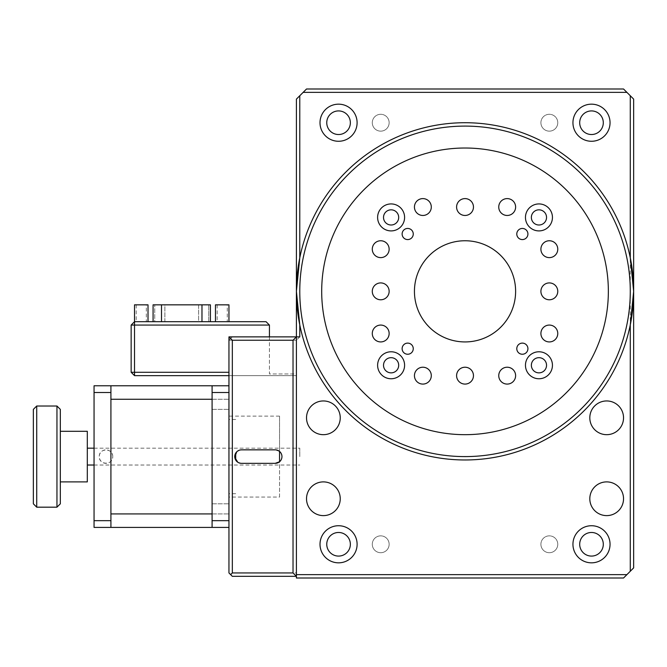 <?xml version="1.0" encoding="UTF-8"?>
<svg xmlns="http://www.w3.org/2000/svg" width="667" height="667" viewBox="0 0 667 667"><rect width="100%" height="100%" fill="white"/><g stroke="black" fill="none" stroke-linecap="round" stroke-linejoin="round"><path stroke-width="0.5" stroke-dasharray="3.33 2.5" d="M414.44 291.346A50.584 50.584 0 0 0 465.024 341.929A50.584 50.584 0 0 0 515.616 291.346A50.584 50.584 0 0 0 465.024 240.754A50.584 50.584 0 0 0 414.44 291.346M579.69 544.28A11.806 11.806 0 0 0 591.496 556.086A11.806 11.806 0 0 0 603.302 544.28A11.806 11.806 0 0 0 591.496 532.474A11.806 11.806 0 0 0 579.69 544.28M326.755 544.28A11.806 11.806 0 0 0 338.561 556.086A11.806 11.806 0 0 0 350.358 544.28A11.806 11.806 0 0 0 338.561 532.474A11.806 11.806 0 0 0 326.755 544.28M326.755 122.72A11.806 11.806 0 0 0 338.561 134.526A11.806 11.806 0 0 0 350.358 122.72A11.806 11.806 0 0 0 338.561 110.914A11.806 11.806 0 0 0 326.755 122.72M579.69 122.72A11.806 11.806 0 0 0 591.496 134.526A11.806 11.806 0 0 0 603.302 122.72A11.806 11.806 0 0 0 591.496 110.914A11.806 11.806 0 0 0 579.69 122.72M540.904 122.72A8.429 8.429 0 0 0 549.341 131.149A8.429 8.429 0 0 0 557.77 122.72A8.429 8.429 0 0 1 549.341 131.149A8.429 8.429 0 0 1 540.904 122.72A8.429 8.429 0 0 1 549.341 114.29A8.429 8.429 0 0 1 557.77 122.72A8.429 8.429 0 0 0 549.341 114.29A8.429 8.429 0 0 0 540.904 122.72M372.286 122.72A8.429 8.429 0 0 0 380.715 131.149A8.429 8.429 0 0 0 389.144 122.72A8.429 8.429 0 0 1 380.715 131.149A8.429 8.429 0 0 1 372.286 122.72A8.429 8.429 0 0 1 380.715 114.29A8.429 8.429 0 0 1 389.144 122.72A8.429 8.429 0 0 0 380.715 114.29A8.429 8.429 0 0 0 372.286 122.72M540.904 544.28A8.429 8.429 0 0 0 549.341 552.71A8.429 8.429 0 0 0 557.77 544.28A8.429 8.429 0 0 1 549.341 552.71A8.429 8.429 0 0 1 540.904 544.28A8.429 8.429 0 0 1 549.341 535.851A8.429 8.429 0 0 1 557.77 544.28A8.429 8.429 0 0 0 549.341 535.851A8.429 8.429 0 0 0 540.904 544.28M372.286 544.28A8.429 8.429 0 0 0 380.715 552.71A8.429 8.429 0 0 0 389.144 544.28A8.429 8.429 0 0 1 380.715 552.71A8.429 8.429 0 0 1 372.286 544.28A8.429 8.429 0 0 1 380.715 535.851A8.429 8.429 0 0 1 389.144 544.28A8.429 8.429 0 0 0 380.715 535.851A8.429 8.429 0 0 0 372.286 544.28M608.354 291.346A143.33 143.33 0 0 0 465.024 148.016A143.33 143.33 0 0 0 321.694 291.346A143.33 143.33 0 0 0 465.024 434.676A143.33 143.33 0 0 0 608.354 291.346M540.904 249.191A8.429 8.429 0 0 0 549.341 257.62A8.429 8.429 0 0 0 557.77 249.191A8.429 8.429 0 0 0 549.341 240.754A8.429 8.429 0 0 0 540.904 249.191M540.904 291.346A8.429 8.429 0 0 0 549.341 299.775A8.429 8.429 0 0 0 557.77 291.346A8.429 8.429 0 0 0 549.341 282.916A8.429 8.429 0 0 0 540.904 291.346M540.904 333.5A8.429 8.429 0 0 0 549.341 341.929A8.429 8.429 0 0 0 557.77 333.5A8.429 8.429 0 0 0 549.341 325.071A8.429 8.429 0 0 0 540.904 333.5M498.749 375.654A8.429 8.429 0 0 0 507.178 384.084A8.429 8.429 0 0 0 515.616 375.654A8.429 8.429 0 0 0 507.178 367.225A8.429 8.429 0 0 0 498.749 375.654M456.595 375.654A8.429 8.429 0 0 0 465.024 384.084A8.429 8.429 0 0 0 473.462 375.654A8.429 8.429 0 0 0 465.024 367.225A8.429 8.429 0 0 0 456.595 375.654M414.44 375.654A8.429 8.429 0 0 0 422.87 384.084A8.429 8.429 0 0 0 431.299 375.654A8.429 8.429 0 0 0 422.87 367.225A8.429 8.429 0 0 0 414.44 375.654M372.286 333.5A8.429 8.429 0 0 0 380.715 341.929A8.429 8.429 0 0 0 389.144 333.5A8.429 8.429 0 0 0 380.715 325.071A8.429 8.429 0 0 0 372.286 333.5M372.286 291.346A8.429 8.429 0 0 0 380.715 299.775A8.429 8.429 0 0 0 389.144 291.346A8.429 8.429 0 0 0 380.715 282.916A8.429 8.429 0 0 0 372.286 291.346M372.286 249.191A8.429 8.429 0 0 0 380.715 257.62A8.429 8.429 0 0 0 389.144 249.191A8.429 8.429 0 0 0 380.715 240.754A8.429 8.429 0 0 0 372.286 249.191M498.749 207.028A8.429 8.429 0 0 0 507.178 215.466A8.429 8.429 0 0 0 515.616 207.028A8.429 8.429 0 0 0 507.178 198.599A8.429 8.429 0 0 0 498.749 207.028M456.595 207.028A8.429 8.429 0 0 0 465.024 215.466A8.429 8.429 0 0 0 473.462 207.028A8.429 8.429 0 0 0 465.024 198.599A8.429 8.429 0 0 0 456.595 207.028M414.44 207.028A8.429 8.429 0 0 0 422.87 215.466A8.429 8.429 0 0 0 431.299 207.028A8.429 8.429 0 0 0 422.87 198.599A8.429 8.429 0 0 0 414.44 207.028M516.792 348.674A5.561 5.561 0 0 0 522.361 354.244A5.561 5.561 0 0 0 527.922 348.674A5.561 5.561 0 0 0 522.361 343.113A5.561 5.561 0 0 0 516.792 348.674M402.126 348.674A5.561 5.561 0 0 0 407.695 354.244A5.561 5.561 0 0 0 413.257 348.674A5.561 5.561 0 0 0 407.695 343.113A5.561 5.561 0 0 0 402.126 348.674M516.792 234.009A5.561 5.561 0 0 0 522.361 239.578A5.561 5.561 0 0 0 527.922 234.009A5.561 5.561 0 0 0 522.361 228.447A5.561 5.561 0 0 0 516.792 234.009M402.126 234.009A5.561 5.561 0 0 0 407.695 239.578A5.561 5.561 0 0 0 413.257 234.009A5.561 5.561 0 0 0 407.695 228.447A5.561 5.561 0 0 0 402.126 234.009M525.463 365.266A13.49 13.49 0 0 0 538.953 378.756A13.49 13.49 0 0 0 552.443 365.266A13.49 13.49 0 0 0 538.953 351.776A13.49 13.49 0 0 0 525.463 365.266M377.614 365.266A13.49 13.49 0 0 0 391.104 378.756A13.49 13.49 0 0 0 404.594 365.266A13.49 13.49 0 0 0 391.104 351.776A13.49 13.49 0 0 0 377.614 365.266M525.463 217.417A13.49 13.49 0 0 0 538.953 230.907A13.49 13.49 0 0 0 552.443 217.417A13.49 13.49 0 0 0 538.953 203.927A13.49 13.49 0 0 0 525.463 217.417M377.614 217.417A13.49 13.49 0 0 0 391.104 230.907A13.49 13.49 0 0 0 404.594 217.417A13.49 13.49 0 0 0 391.104 203.927A13.49 13.49 0 0 0 377.614 217.417M299.775 257.787A168.626 168.626 0 0 1 630.282 257.787M572.945 544.28A18.551 18.551 0 0 0 591.496 562.831A18.551 18.551 0 0 0 610.047 544.28A18.551 18.551 0 0 0 591.496 525.729A18.551 18.551 0 0 0 572.945 544.28M320.01 544.28A18.551 18.551 0 0 0 338.561 562.831A18.551 18.551 0 0 0 357.103 544.28A18.551 18.551 0 0 0 338.561 525.729A18.551 18.551 0 0 0 320.01 544.28M320.01 122.72A18.551 18.551 0 0 0 338.561 141.271A18.551 18.551 0 0 0 357.103 122.72A18.551 18.551 0 0 0 338.561 104.169A18.551 18.551 0 0 0 320.01 122.72M572.945 122.72A18.551 18.551 0 0 0 591.496 141.271A18.551 18.551 0 0 0 610.047 122.72A18.551 18.551 0 0 0 591.496 104.169A18.551 18.551 0 0 0 572.945 122.72M241.487 449.85L275.213 449.85L279.54 451.417L279.54 416.125L279.54 497.065L228.956 497.065L228.956 416.125L228.956 497.065M279.54 416.125L228.956 416.125M306.52 498.749A16.858 16.858 0 0 0 323.387 515.616A16.858 16.858 0 0 0 340.245 498.749A16.858 16.858 0 0 0 323.387 481.891A16.858 16.858 0 0 0 306.52 498.749M306.52 417.809A16.858 16.858 0 0 0 323.387 434.676A16.858 16.858 0 0 0 340.245 417.809A16.858 16.858 0 0 0 323.387 400.95A16.858 16.858 0 0 0 306.52 417.809M589.811 498.749A16.858 16.858 0 0 0 606.67 515.616A16.858 16.858 0 0 0 623.537 498.749A16.858 16.858 0 0 0 606.67 481.891A16.858 16.858 0 0 0 589.811 498.749M589.811 417.809A16.858 16.858 0 0 0 606.67 434.676A16.858 16.858 0 0 0 623.537 417.809A16.858 16.858 0 0 0 606.67 400.95A16.858 16.858 0 0 0 589.811 417.809M531.366 365.266A7.587 7.587 0 0 0 538.953 372.861A7.587 7.587 0 0 0 546.54 365.266A7.587 7.587 0 0 0 538.953 357.679A7.587 7.587 0 0 0 531.366 365.266M383.517 365.266A7.587 7.587 0 0 0 391.104 372.861A7.587 7.587 0 0 0 398.691 365.266A7.587 7.587 0 0 0 391.104 357.679A7.587 7.587 0 0 0 383.517 365.266M531.366 217.417A7.587 7.587 0 0 0 538.953 225.004A7.587 7.587 0 0 0 546.54 217.417A7.587 7.587 0 0 0 538.953 209.83A7.587 7.587 0 0 0 531.366 217.417M383.517 217.417A7.587 7.587 0 0 0 391.104 225.004A7.587 7.587 0 0 0 398.691 217.417A7.587 7.587 0 0 0 391.104 209.83A7.587 7.587 0 0 0 383.517 217.417M279.54 497.065L279.54 461.772A6.745 6.745 0 0 0 279.54 451.417M269.426 336.868L269.426 373.97L296.406 373.97L296.406 375.654L296.406 373.97L269.426 373.97L269.426 325.071L266.05 321.694L134.526 321.694L148.016 321.694L134.526 321.694L134.526 372.286L228.956 372.286L228.956 375.654L228.956 340.245L296.406 340.245L296.406 576.321L296.406 99.116L303.151 92.371L626.905 92.371L623.537 88.994L306.52 88.994L303.151 92.371M228.956 321.694L215.466 321.694L228.956 321.694M146.331 304.836L136.21 304.836L146.331 304.836L146.331 321.694L136.21 321.694L146.331 321.694M136.21 304.836L136.21 321.694M227.264 304.836L217.15 304.836L227.264 304.836L227.264 321.694L217.15 321.694L227.264 321.694M217.15 304.836L217.15 321.694M630.282 95.74L630.282 571.26L633.65 567.884L633.65 99.116L626.905 92.371M626.905 574.629L296.406 574.629L296.406 578.006L623.537 578.006L630.282 571.26M296.406 574.629L296.406 336.868L232.324 336.868L296.406 336.868L296.406 375.654L296.406 340.245L232.324 340.245L232.324 572.945L296.406 572.945M299.775 336.868L296.406 340.245L228.956 340.245L228.956 572.945L232.324 576.321L296.406 576.321M232.324 340.245L230.64 338.561L228.956 340.245L228.956 375.654L296.406 375.654L228.956 375.654L296.406 375.654L228.956 375.654L228.956 372.286M230.64 574.629L232.324 572.945M230.64 338.561L232.324 336.868L228.956 340.245L228.956 336.868L296.406 336.868M110.914 385.776L110.914 392.521L94.055 392.521L94.055 385.776L110.914 385.776L110.914 399.266L110.914 385.776L212.089 385.776L212.089 399.266L212.089 385.776L228.956 385.776L228.956 527.414L110.914 527.414L110.914 513.923L110.914 527.414L94.055 527.414L94.055 520.669L110.914 520.669L110.914 527.414M630.282 324.896A168.626 168.626 0 0 1 299.775 324.896M228.956 375.654L134.526 375.654L131.149 372.286L134.526 372.286L134.526 375.654M275.213 463.34L241.487 463.34L237.744 462.206M236.718 451.826L240.162 449.983M153.076 321.694L153.076 304.836L198.599 304.836L164.874 304.836L164.874 321.694L210.405 321.694L153.076 321.694L198.599 321.694L198.599 304.836L210.405 304.836L210.405 321.694M134.526 321.694L131.149 325.071L131.149 372.286M134.526 304.836L148.016 304.836M215.466 304.836L228.956 304.836M201.976 304.836L201.976 321.694L208.721 321.694L208.721 304.836L208.721 321.694L198.599 321.694L198.599 304.836L154.761 304.836L164.874 304.836L164.874 321.694L154.761 321.694L154.761 304.836L154.761 321.694L161.506 321.694L161.506 304.836M201.976 321.694L161.506 321.694M56.953 406.011L56.953 507.178M36.718 406.011L36.718 507.178M60.33 409.38L60.33 503.81M87.31 431.299L87.31 481.891M299.775 456.595L299.775 448.166L299.775 456.595M112.74 456.595C113.09 447.874 98.908 447.849 99.25 456.595C98.899 465.316 113.082 465.341 112.74 456.595A6.745 6.745 0 0 1 105.995 463.34A6.745 6.745 0 0 1 99.25 456.595A6.745 6.745 0 0 1 105.995 449.85A6.745 6.745 0 0 1 112.74 456.595M33.35 409.38L33.35 503.81M60.33 456.595L60.33 481.891L60.33 456.595M87.31 456.595L87.31 465.024L87.31 456.595M110.914 399.266L110.914 513.923L212.089 513.923L212.089 527.414L212.089 399.266L110.914 399.266M110.914 392.521L110.914 520.669M94.055 392.521L94.055 520.669M235.701 460.055L235.701 453.135M228.956 456.595L228.956 419.501L228.956 456.595M228.956 508.871L228.956 503.81L228.956 508.871M212.089 508.871L212.089 503.81L212.089 508.871M228.956 404.319L228.956 409.38L228.956 404.319M212.089 404.319L212.089 409.38L212.089 404.319M212.089 385.776L212.089 392.521L228.956 392.521L228.956 520.669L212.089 520.669L212.089 527.414M212.089 392.521L212.089 520.669M94.055 448.166L299.775 448.166M94.055 465.024L299.775 465.024M235.701 419.501L228.956 419.501M235.701 493.688L228.956 493.688M212.089 513.923L228.956 513.923L212.089 513.923M212.089 409.38L228.956 409.38L212.089 409.38M212.089 503.81L228.956 503.81L212.089 503.81M212.089 399.266L228.956 399.266L212.089 399.266"/><path stroke-width="1" d="M515.616 291.346A50.584 50.584 0 0 1 465.024 341.929A50.584 50.584 0 0 1 414.44 291.346A50.584 50.584 0 0 1 465.024 240.754A50.584 50.584 0 0 1 515.616 291.346M603.302 544.28A11.806 11.806 0 0 1 591.496 556.086A11.806 11.806 0 0 1 579.69 544.28A11.806 11.806 0 0 1 591.496 532.474A11.806 11.806 0 0 1 603.302 544.28M350.358 544.28A11.806 11.806 0 0 1 338.561 556.086A11.806 11.806 0 0 1 326.755 544.28A11.806 11.806 0 0 1 338.561 532.474A11.806 11.806 0 0 1 350.358 544.28M350.358 122.72A11.806 11.806 0 0 1 338.561 134.526A11.806 11.806 0 0 1 326.755 122.72A11.806 11.806 0 0 1 338.561 110.914A11.806 11.806 0 0 1 350.358 122.72M603.302 122.72A11.806 11.806 0 0 1 591.496 134.526A11.806 11.806 0 0 1 579.69 122.72A11.806 11.806 0 0 1 591.496 110.914A11.806 11.806 0 0 1 603.302 122.72M608.354 291.346A143.33 143.33 0 0 0 465.024 148.016A143.33 143.33 0 0 0 321.694 291.346A143.33 143.33 0 0 0 465.024 434.676A143.33 143.33 0 0 0 608.354 291.346M557.77 249.191A8.429 8.429 0 0 1 549.341 257.62A8.429 8.429 0 0 1 540.904 249.191A8.429 8.429 0 0 1 549.341 240.754A8.429 8.429 0 0 1 557.77 249.191M557.77 291.346A8.429 8.429 0 0 1 549.341 299.775A8.429 8.429 0 0 1 540.904 291.346A8.429 8.429 0 0 1 549.341 282.916A8.429 8.429 0 0 1 557.77 291.346M557.77 333.5A8.429 8.429 0 0 1 549.341 341.929A8.429 8.429 0 0 1 540.904 333.5A8.429 8.429 0 0 1 549.341 325.071A8.429 8.429 0 0 1 557.77 333.5M515.616 375.654A8.429 8.429 0 0 1 507.178 384.084A8.429 8.429 0 0 1 498.749 375.654A8.429 8.429 0 0 1 507.178 367.225A8.429 8.429 0 0 1 515.616 375.654M473.462 375.654A8.429 8.429 0 0 1 465.024 384.084A8.429 8.429 0 0 1 456.595 375.654A8.429 8.429 0 0 1 465.024 367.225A8.429 8.429 0 0 1 473.462 375.654M431.299 375.654A8.429 8.429 0 0 1 422.87 384.084A8.429 8.429 0 0 1 414.44 375.654A8.429 8.429 0 0 1 422.87 367.225A8.429 8.429 0 0 1 431.299 375.654M389.144 333.5A8.429 8.429 0 0 1 380.715 341.929A8.429 8.429 0 0 1 372.286 333.5A8.429 8.429 0 0 1 380.715 325.071A8.429 8.429 0 0 1 389.144 333.5M389.144 291.346A8.429 8.429 0 0 1 380.715 299.775A8.429 8.429 0 0 1 372.286 291.346A8.429 8.429 0 0 1 380.715 282.916A8.429 8.429 0 0 1 389.144 291.346M389.144 249.191A8.429 8.429 0 0 1 380.715 257.62A8.429 8.429 0 0 1 372.286 249.191A8.429 8.429 0 0 1 380.715 240.754A8.429 8.429 0 0 1 389.144 249.191M515.616 207.028A8.429 8.429 0 0 1 507.178 215.466A8.429 8.429 0 0 1 498.749 207.028A8.429 8.429 0 0 1 507.178 198.599A8.429 8.429 0 0 1 515.616 207.028M473.462 207.028A8.429 8.429 0 0 1 465.024 215.466A8.429 8.429 0 0 1 456.595 207.028A8.429 8.429 0 0 1 465.024 198.599A8.429 8.429 0 0 1 473.462 207.028M431.299 207.028A8.429 8.429 0 0 1 422.87 215.466A8.429 8.429 0 0 1 414.44 207.028A8.429 8.429 0 0 1 422.87 198.599A8.429 8.429 0 0 1 431.299 207.028M527.922 348.674A5.561 5.561 0 0 1 522.361 354.244A5.561 5.561 0 0 1 516.792 348.674A5.561 5.561 0 0 1 522.361 343.113A5.561 5.561 0 0 1 527.922 348.674M413.257 348.674A5.561 5.561 0 0 1 407.695 354.244A5.561 5.561 0 0 1 402.126 348.674A5.561 5.561 0 0 1 407.695 343.113A5.561 5.561 0 0 1 413.257 348.674M527.922 234.009A5.561 5.561 0 0 1 522.361 239.578A5.561 5.561 0 0 1 516.792 234.009A5.561 5.561 0 0 1 522.361 228.447A5.561 5.561 0 0 1 527.922 234.009M413.257 234.009A5.561 5.561 0 0 1 407.695 239.578A5.561 5.561 0 0 1 402.126 234.009A5.561 5.561 0 0 1 407.695 228.447A5.561 5.561 0 0 1 413.257 234.009M552.443 365.266A13.49 13.49 0 0 1 538.953 378.756A13.49 13.49 0 0 1 525.463 365.266A13.49 13.49 0 0 1 538.953 351.776A13.49 13.49 0 0 1 552.443 365.266M404.594 365.266A13.49 13.49 0 0 1 391.104 378.756A13.49 13.49 0 0 1 377.614 365.266A13.49 13.49 0 0 1 391.104 351.776A13.49 13.49 0 0 1 404.594 365.266M552.443 217.417A13.49 13.49 0 0 1 538.953 230.907A13.49 13.49 0 0 1 525.463 217.417A13.49 13.49 0 0 1 538.953 203.927A13.49 13.49 0 0 1 552.443 217.417M404.594 217.417A13.49 13.49 0 0 1 391.104 230.907A13.49 13.49 0 0 1 377.614 217.417A13.49 13.49 0 0 1 391.104 203.927A13.49 13.49 0 0 1 404.594 217.417M630.282 571.26L633.65 567.884L633.65 291.346A168.626 168.626 0 0 1 465.024 459.972A168.626 168.626 0 0 1 296.406 291.346L296.406 336.868L299.775 336.868L299.775 324.896L296.406 291.346L299.775 257.787L299.775 95.74L296.406 99.116L296.406 291.346A168.626 168.626 0 0 1 465.024 122.72A168.626 168.626 0 0 1 633.65 291.346L633.65 99.116L630.282 95.74L630.282 257.787L633.65 291.346L630.282 324.896L630.282 571.26L623.537 578.006L296.406 578.006L296.406 576.321L232.324 576.321L228.956 572.945L228.956 385.776L94.055 385.776L94.055 392.521L110.914 392.521L110.914 385.776M610.047 544.28A18.551 18.551 0 0 1 591.496 562.831A18.551 18.551 0 0 1 572.945 544.28A18.551 18.551 0 0 1 591.496 525.729A18.551 18.551 0 0 1 610.047 544.28M357.103 544.28A18.551 18.551 0 0 1 338.561 562.831A18.551 18.551 0 0 1 320.01 544.28A18.551 18.551 0 0 1 338.561 525.729A18.551 18.551 0 0 1 357.103 544.28M357.103 122.72A18.551 18.551 0 0 1 338.561 141.271A18.551 18.551 0 0 1 320.01 122.72A18.551 18.551 0 0 1 338.561 104.169A18.551 18.551 0 0 1 357.103 122.72M610.047 122.72A18.551 18.551 0 0 1 591.496 141.271A18.551 18.551 0 0 1 572.945 122.72A18.551 18.551 0 0 1 591.496 104.169A18.551 18.551 0 0 1 610.047 122.72M340.245 498.749A16.858 16.858 0 0 1 323.387 515.616A16.858 16.858 0 0 1 306.52 498.749A16.858 16.858 0 0 1 323.387 481.891A16.858 16.858 0 0 1 340.245 498.749M340.245 417.809A16.858 16.858 0 0 1 323.387 434.676A16.858 16.858 0 0 1 306.52 417.809A16.858 16.858 0 0 1 323.387 400.95A16.858 16.858 0 0 1 340.245 417.809M623.537 498.749A16.858 16.858 0 0 1 606.67 515.616A16.858 16.858 0 0 1 589.811 498.749A16.858 16.858 0 0 1 606.67 481.891A16.858 16.858 0 0 1 623.537 498.749M623.537 417.809A16.858 16.858 0 0 1 606.67 434.676A16.858 16.858 0 0 1 589.811 417.809A16.858 16.858 0 0 1 606.67 400.95A16.858 16.858 0 0 1 623.537 417.809M630.282 291.346A165.249 165.249 0 0 0 465.024 126.096A165.249 165.249 0 0 0 299.775 291.346A165.249 165.249 0 0 0 465.024 456.595A165.249 165.249 0 0 0 630.282 291.346M531.366 365.266A7.587 7.587 0 0 0 538.953 372.861A7.587 7.587 0 0 0 546.54 365.266A7.587 7.587 0 0 0 538.953 357.679A7.587 7.587 0 0 0 531.366 365.266M383.517 365.266A7.587 7.587 0 0 0 391.104 372.861A7.587 7.587 0 0 0 398.691 365.266A7.587 7.587 0 0 0 391.104 357.679A7.587 7.587 0 0 0 383.517 365.266M531.366 217.417A7.587 7.587 0 0 0 538.953 225.004A7.587 7.587 0 0 0 546.54 217.417A7.587 7.587 0 0 0 538.953 209.83A7.587 7.587 0 0 0 531.366 217.417M383.517 217.417A7.587 7.587 0 0 0 391.104 225.004A7.587 7.587 0 0 0 398.691 217.417A7.587 7.587 0 0 0 391.104 209.83A7.587 7.587 0 0 0 383.517 217.417M281.958 456.595A6.745 6.745 0 0 0 275.213 449.85L241.487 449.85A6.745 6.745 0 0 0 234.742 456.595A6.745 6.745 0 0 0 241.487 463.34L275.213 463.34A6.745 6.745 0 0 0 281.958 456.595M148.016 321.694L148.016 304.836L134.526 304.836L134.526 325.071L269.426 325.071L269.426 336.868M228.956 321.694L228.956 304.836L215.466 304.836L215.466 321.694M303.151 92.371L306.52 88.994L623.537 88.994L626.905 92.371L303.151 92.371L299.775 95.74M626.905 92.371L630.282 95.74M296.406 574.629L626.905 574.629M293.03 572.945L296.406 576.321L296.406 336.868L293.03 340.245L293.03 572.945L232.324 572.945L230.64 574.629M296.406 336.868L228.956 336.868L228.956 392.521L212.089 392.521L212.089 385.776M228.956 372.286L134.526 372.286L134.526 325.071L131.149 325.071L131.149 372.286L134.526 375.654L228.956 375.654M232.324 572.945L232.324 340.245L293.03 340.245M228.956 336.868L232.324 340.245M279.54 451.417L279.54 461.772L275.213 463.34M237.744 462.206L234.776 457.262L236.718 451.826M240.162 449.983L241.487 449.85M134.526 375.654L134.526 372.286L131.149 372.286M269.426 325.071L266.05 321.694L134.526 321.694L131.149 325.071M161.506 321.694L161.506 304.836L153.076 304.836L153.076 321.694M161.506 304.836L201.976 304.836L201.976 321.694M210.405 321.694L210.405 304.836L201.976 304.836M36.718 507.178L33.35 503.81L33.35 409.38L36.718 406.011L56.953 406.011L56.953 507.178L36.718 507.178L36.718 406.011M56.953 507.178L60.33 503.81L60.33 409.38L56.953 406.011M60.33 481.891L87.31 481.891L87.31 431.299L60.33 431.299M110.914 513.923L110.914 399.266L212.089 399.266L212.089 513.923L110.914 513.923M212.089 527.414L212.089 520.669L228.956 520.669L228.956 527.414L110.914 527.414L110.914 392.521M110.914 520.669L94.055 520.669L94.055 392.521M110.914 527.414L94.055 527.414L94.055 520.669M235.701 453.135L235.701 460.055M212.089 520.669L212.089 392.521M87.31 448.166L94.055 448.166M87.31 465.024L94.055 465.024"/></g></svg>
